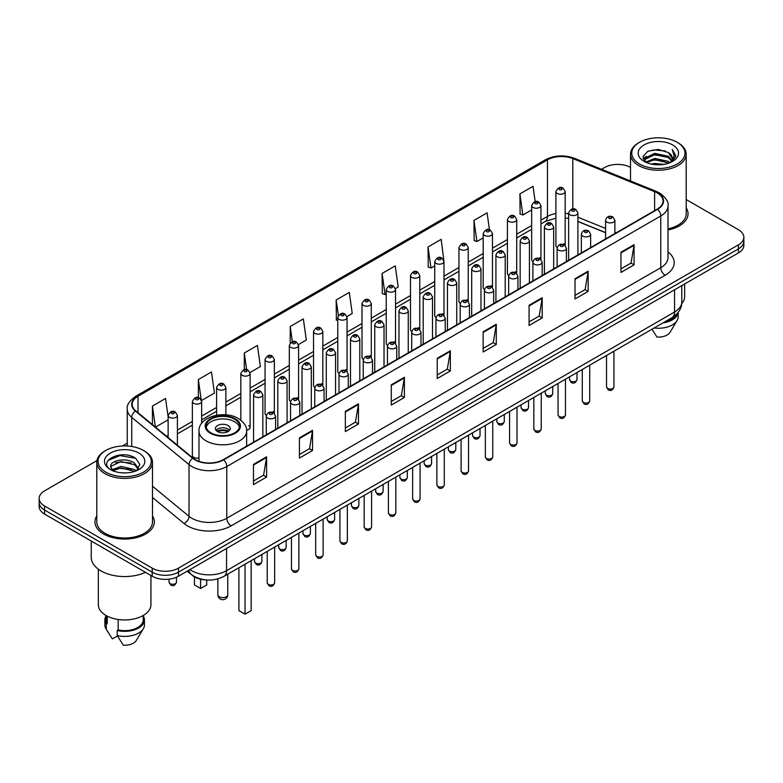 <?xml version="1.0" encoding="UTF-8"?>
<svg xmlns="http://www.w3.org/2000/svg" width="783" height="783" viewBox="0 0 783 783"><rect width="100%" height="100%" fill="white"/><g stroke="black" fill="none" stroke-linecap="round" stroke-linejoin="round"><path stroke-width="1.17" d="M539.585 257.695A4.639 2.682 0 0 1 540.936 259.476L540.945 205.547A4.639 2.682 180 0 1 538.078 208.014A4.639 2.682 180 0 1 533.017 207.436A4.639 2.682 180 0 1 531.667 205.547L531.667 259.594A4.639 2.682 0 0 0 532.969 261.453M516.711 273.473L516.711 219.534A4.639 2.682 180 0 1 513.844 222.01A4.639 2.682 180 0 1 508.784 221.432A4.639 2.682 180 0 1 507.423 219.534L507.423 273.59A4.639 2.682 0 0 0 508.735 275.45M491.107 285.687A4.639 2.682 0 0 1 492.468 287.459L492.468 233.53A4.639 2.682 180 0 1 489.61 236.006A4.639 2.682 180 0 1 484.55 235.419A4.639 2.682 180 0 1 483.189 233.53L483.189 287.576A4.639 2.682 0 0 0 484.501 289.446M466.874 299.674A4.639 2.682 0 0 1 468.234 301.455L468.234 247.516A4.639 2.682 180 0 1 465.366 249.992A4.639 2.682 180 0 1 460.316 249.415A4.639 2.682 180 0 1 458.955 247.516L458.955 301.572A4.639 2.682 0 0 0 460.257 303.432M442.64 313.67A4.639 2.682 0 0 1 443.99 315.441L444 261.512A4.639 2.682 180 0 1 441.132 263.988A4.639 2.682 180 0 1 436.082 263.411A4.639 2.682 180 0 1 434.722 261.512L434.722 315.569A4.639 2.682 0 0 0 436.023 317.428M419.766 329.437L419.766 275.508A4.639 2.682 180 0 1 416.899 277.985A4.639 2.682 180 0 1 411.838 277.397A4.639 2.682 180 0 1 410.488 275.508L410.488 329.555A4.639 2.682 0 0 0 411.789 331.424M394.172 341.652A4.639 2.682 0 0 1 395.523 343.434L395.532 289.495A4.639 2.682 180 0 1 392.665 291.971A4.639 2.682 180 0 1 387.605 291.393A4.639 2.682 180 0 1 386.244 289.495L386.244 343.551A4.639 2.682 0 0 0 387.556 345.411M369.928 355.648A4.639 2.682 0 0 1 371.289 357.42L371.289 303.491A4.639 2.682 180 0 1 368.431 305.967A4.639 2.682 180 0 1 363.371 305.38A4.639 2.682 180 0 1 362.01 303.491L362.01 357.537A4.639 2.682 0 0 0 363.322 359.407M345.695 369.635A4.639 2.682 0 0 1 347.055 371.416L347.055 317.487A4.639 2.682 180 0 1 344.187 319.953A4.639 2.682 180 0 1 339.137 319.376A4.639 2.682 180 0 1 337.776 317.487L337.776 371.534A4.639 2.682 0 0 0 339.078 373.393M322.821 385.412L322.821 331.473A4.639 2.682 180 0 1 319.953 333.95A4.639 2.682 180 0 1 314.903 333.372A4.639 2.682 180 0 1 313.543 331.473L313.543 385.53A4.639 2.682 0 0 0 314.844 387.389M297.227 397.627A4.639 2.682 0 0 1 298.577 399.399L298.587 345.469A4.639 2.682 180 0 1 295.72 347.946A4.639 2.682 180 0 1 290.659 347.358A4.639 2.682 180 0 1 289.309 345.469L289.309 399.516A4.639 2.682 0 0 0 290.61 401.385M272.993 411.613A4.639 2.682 0 0 1 274.344 413.395L274.344 359.456A4.639 2.682 180 0 1 271.486 361.932A4.639 2.682 180 0 1 266.426 361.354A4.639 2.682 180 0 1 265.065 359.456L265.065 413.512A4.639 2.682 0 0 0 266.377 415.372M201.642 423.388L201.642 401.434A4.639 2.682 180 0 1 198.774 403.911A4.639 2.682 180 0 1 193.724 403.333A4.639 2.682 180 0 1 192.364 401.434L192.364 455.491A4.639 2.682 0 0 0 193.724 457.38A4.639 2.682 0 0 0 198.99 457.908M563.819 243.709A4.639 2.682 0 0 1 565.169 245.48L565.179 191.551A4.639 2.682 180 0 1 562.311 194.027A4.639 2.682 180 0 1 557.261 193.45A4.639 2.682 180 0 1 555.901 191.551L555.901 245.598A4.639 2.682 0 0 0 557.202 247.467M605.592 232.717L577.913 221.52M516.702 273.463A4.639 2.682 0 0 0 515.351 271.691M419.757 329.437A4.639 2.682 0 0 0 418.406 327.666M322.811 385.402A4.639 2.682 0 0 0 321.461 383.631M246.586 430.102A4.639 2.682 0 0 0 250.11 427.508A4.639 2.682 0 0 0 248.749 425.609M206.252 579.958A18.557 10.717 180 0 1 192.344 575.417L187.196 571.169M96.955 460.61L44.582 490.853A18.557 10.717 0 0 0 39.15 498.428L39.15 506.503A18.557 10.717 0 0 0 44.582 514.088L152.205 576.219A18.557 10.717 0 0 0 178.455 576.219L738.418 252.929A18.557 10.717 0 0 0 743.85 245.353L743.85 241.311A18.557 10.717 0 0 1 738.418 248.886A18.557 10.717 0 0 0 743.85 241.311L743.85 237.269A18.557 10.717 0 0 0 738.418 229.693L686.202 199.548M39.15 498.428A18.557 10.717 0 0 0 44.582 506.004L152.205 568.135A18.557 10.717 0 0 0 178.455 568.135L178.455 572.177L738.418 248.886L178.455 572.177A18.557 10.717 0 0 1 152.205 572.177A18.557 10.717 0 0 0 178.455 572.177L178.455 576.219M44.582 506.004L44.582 510.046L152.205 572.177L44.582 510.046A18.557 10.717 0 0 1 39.15 502.471A18.557 10.717 0 0 0 44.582 510.046L44.582 514.088M96.798 515.948A29.695 17.148 0 0 0 94.949 521.918A29.695 17.148 0 0 0 103.64 534.035A29.695 17.148 0 0 0 136.007 537.755A29.695 17.148 0 0 0 154.339 521.918A29.695 17.148 0 0 0 152.479 515.948A29.695 17.148 0 0 1 154.339 521.918A29.695 17.148 0 0 1 136.007 537.755A29.695 17.148 0 0 1 103.64 534.035A29.695 17.148 0 0 1 94.949 521.918A29.695 17.148 0 0 1 96.798 515.948M657.26 192.941A19.8 11.432 180 0 1 663.064 201.025A19.8 11.432 180 0 1 657.26 209.1L223.292 459.65A19.8 11.432 180 0 1 193.078 458.133L135.782 410.889A19.8 11.432 180 0 1 132.2 404.331A19.8 11.432 180 0 1 138.004 396.247L547.444 159.859A19.8 11.432 180 0 1 572.794 158.577L654.617 191.659A19.8 11.432 180 0 1 657.26 192.941M657.612 192.735A20.289 11.716 0 0 0 654.901 191.424L573.078 158.352A20.289 11.716 0 0 0 547.092 159.663L137.651 396.051A20.289 11.716 0 0 0 135.381 411.055L192.667 458.29A20.289 11.716 0 0 0 223.644 459.856L657.612 209.306A20.289 11.716 0 0 0 657.612 192.735M253.477 464.407L253.477 484.608L266.602 477.033L266.602 456.832L253.477 464.407M253.477 481.026L263.587 475.193L266.553 457.497A4.952 2.858 -120 0 0 266.602 456.832M263.499 475.242L266.602 477.033M299.409 437.883L299.409 458.094L312.534 450.509L312.534 430.307L299.409 437.883M299.409 454.502L309.52 448.669L312.486 430.983A4.952 2.858 -120 0 0 312.534 430.307M309.432 448.718L312.534 450.509M345.342 411.369L345.342 431.57L358.467 423.995L358.467 403.783L345.342 411.369M345.342 427.988L355.453 422.145L358.418 404.459A4.952 2.858 -120 0 0 358.467 403.783M355.365 422.203L358.467 423.995M391.285 384.844L391.285 405.046L404.41 397.47L404.41 377.269L391.285 384.844M391.285 401.464L401.385 395.63L404.351 377.935A4.952 2.858 -120 0 0 404.41 377.269M401.297 395.679L404.41 397.47M620.948 252.243L620.948 272.455L634.073 264.869L634.073 244.668L620.948 252.243M620.948 268.863L631.059 263.029L634.024 245.333A4.952 2.858 -120 0 0 634.073 244.668M630.971 263.078L634.073 264.869M575.016 278.768L575.016 298.969L588.141 291.393L588.141 271.182L575.016 278.768M575.016 295.387L585.126 289.553L588.092 271.858A4.952 2.858 -120 0 0 588.141 271.182M585.038 289.602L588.141 291.393M529.083 305.282L529.083 325.493L542.208 317.918L542.208 297.706L529.083 305.282M529.083 321.901L539.193 316.068L542.159 298.382A4.952 2.858 -120 0 0 542.208 297.706M539.105 316.117L542.208 317.918M483.15 331.806L483.15 352.007L496.275 344.432L496.275 324.231L483.15 331.806M483.15 348.425L493.261 342.592L496.216 324.896A4.952 2.858 -120 0 0 496.275 324.231M493.173 342.641L496.275 344.432M437.217 358.32L437.217 378.532L450.342 370.956L450.342 350.745L437.217 358.32M437.217 374.949L447.328 369.106L450.284 351.42A4.952 2.858 -120 0 0 450.342 350.745M447.24 369.165L450.342 370.956M668.007 229.987A29.695 17.148 0 0 0 688.051 213.779A29.695 17.148 0 0 0 686.202 207.808A29.695 17.148 0 0 1 688.051 213.779A29.695 17.148 0 0 1 668.007 229.987M178.455 568.135L738.418 244.844A18.557 10.717 0 0 0 743.85 237.269M630.521 167.396A18.557 10.717 0 0 0 604.545 167.562L601.589 169.265M127.257 443.119L122.265 445.997M250.002 372.551L260.377 366.552L257.411 345.44L244.296 353.016L244.296 369.586M201.525 400.534L214.444 393.076L211.479 371.964L198.353 379.54L198.353 397.617M168.13 416.859L165.546 398.478L152.421 406.064L152.421 424.611M395.415 288.594L398.185 286.999L395.219 265.887L382.094 273.463L382.31 293.547M443.883 260.612L441.152 239.363L428.027 246.939L428.242 267.023M489.463 229.781L487.085 212.839L473.96 220.424L474.175 240.508M535.171 201.671L533.017 186.325L519.902 193.9L520.108 213.984M298.47 344.559L306.31 340.037L303.354 318.926L290.229 326.501L290.229 343.042M346.938 316.577L352.242 313.513L349.287 292.402L336.161 299.977L336.367 320.061M337.776 320.59L336.161 319.983M336.161 299.977L338.344 315.529M382.094 273.463L385.06 294.574L386.244 293.889M385.06 294.574L382.094 293.468M428.027 246.939L430.993 268.05L434.722 265.897M430.993 268.05L428.027 266.944M473.96 220.424L476.925 241.536L483.189 237.915M476.925 241.536L473.96 240.43M519.902 193.9L522.858 215.012L531.667 209.932M522.858 215.012L519.902 213.906M290.229 326.501L292.362 341.711M244.296 353.016L246.616 369.586M198.353 379.54L201.182 399.673M155.474 427.126L168.13 419.815M152.421 406.064L155.367 427.038M639.545 164.019A26.602 15.357 0 0 0 677.168 164.019A26.602 15.357 0 0 0 677.168 142.3L678.039 142.8A27.836 16.071 0 0 0 678.039 142.8A27.836 16.071 0 0 1 686.202 154.173A27.836 16.071 0 0 1 669.015 169.02A27.836 16.071 0 0 1 638.674 165.536A27.836 16.071 0 0 1 630.521 154.173A27.836 16.071 0 0 1 638.674 142.809L639.545 142.3A26.602 15.357 0 0 0 639.545 164.019M668.007 228.851A27.836 16.071 0 0 0 686.202 213.779L686.202 154.173M681.709 303.598A26.289 15.18 0 0 0 684.655 296.62L684.655 283.965M651.329 164.078L654.735 163.461L663.827 164.371M655.322 164.675L659.775 164.782M645.632 162.14L654.735 158.411L668.242 161.337L669.954 162.688M646.494 162.58L654.735 159.673L668.927 163.079M644.507 161.102L644.849 158.225L654.735 153.36L668.242 156.287L671.863 160.319M644.429 160.74L644.849 159.487L654.735 154.623L668.242 157.549L671.54 160.916M670.033 162.658A13.986 8.075 0 0 0 672.343 158.215A13.986 8.075 0 0 0 668.242 152.499L672.333 158.518M672.617 144.924A20.172 11.647 0 0 0 644.096 144.924A20.172 11.647 0 0 0 644.096 161.396A20.172 11.647 0 0 0 672.617 161.396A20.172 11.647 0 0 0 672.617 144.924M668.242 152.499L658.278 149.445L647.952 151.217L642.97 156.512L645.799 162.277M671.393 162.042L675.553 156.727L675.69 155.474L672.225 149.475L674.251 156.189L670.258 162.57M664.836 321.823A18.557 10.717 0 0 0 676.346 314.404M678.039 142.809L677.168 142.3A26.602 15.357 0 0 0 639.545 142.3M651.994 329.232L656.996 337.062A12.371 7.145 0 0 0 670.052 332.295L677.07 320.56A19.8 11.432 0 0 0 678.156 316.831L678.156 312.378M654.138 327.999A19.8 11.432 0 0 0 677.07 320.56M662.976 322.89A19.8 11.432 0 0 0 678.127 312.417M672.225 149.475L675.69 155.719M647.394 151.491L653.874 149.915L665.276 150.953M643.225 159.096L645.212 157.618M649.694 155.758L653.874 154.965L664.855 155.876M649.694 160.809L653.874 160.016L664.855 160.926M643.068 158.616L646.386 156.355M645.378 161.944L646.386 161.415M234.626 419.218A16.707 9.641 0 0 0 216.421 417.124A16.707 9.641 0 0 0 206.105 426.04A16.707 9.641 0 0 0 210.999 432.862A16.707 9.641 0 0 0 229.204 434.947A16.707 9.641 0 0 0 239.52 426.04A16.707 9.641 0 0 0 234.626 419.218M239.373 427.303A16.707 9.641 0 0 0 234.626 421.743A16.707 9.641 0 0 0 217.449 419.434A16.707 9.641 0 0 0 206.252 427.303M238.913 567.724L238.913 610.623L245.04 614.156L251.157 610.623L251.157 560.648M245.04 614.156L245.04 564.191M194.468 576.865L194.468 584.96L200.585 588.493L206.712 584.96L206.712 579.997M200.585 588.493L200.585 579.205M228.059 425.531A7.429 4.287 0 0 0 219.974 424.601A7.429 4.287 0 0 0 215.384 428.565A7.429 4.287 0 0 0 217.566 431.59A7.429 4.287 0 0 0 225.651 432.519A7.429 4.287 0 0 0 230.231 428.565A7.429 4.287 0 0 0 228.059 425.531M229.576 430.327A7.429 4.287 0 0 0 228.059 429.064A7.429 4.287 0 0 0 216.049 430.327M216.813 431.09A9.895 5.716 180 0 1 228.372 430.904L228.372 431.404M217.625 431.629A8.662 5.001 180 0 1 227.481 431.423L228.372 430.904M227.334 431.962L227.481 431.423M105.832 472.159A26.602 15.357 0 0 0 143.455 472.159A26.602 15.357 0 0 0 143.455 450.44L144.326 450.939A27.836 16.071 0 0 1 152.479 462.303A27.836 16.071 0 0 1 135.293 477.16A27.836 16.071 0 0 1 104.961 473.676A27.836 16.071 0 0 1 96.798 462.303A27.836 16.071 0 0 1 104.961 450.939L105.832 450.44A26.602 15.357 0 0 0 105.832 472.159M96.798 462.303L96.798 521.918A27.836 16.071 0 0 0 104.961 533.282A27.836 16.071 0 0 0 135.293 536.766A27.836 16.071 0 0 0 152.479 521.918L152.479 462.303M91.239 541.014L91.239 557.271A33.405 19.291 0 0 0 101.017 570.915A33.405 19.291 0 0 0 145.491 572.344M98.345 569.172L98.345 604.76A26.289 15.18 0 0 0 106.048 615.497A26.289 15.18 0 0 0 134.705 618.785A26.289 15.18 0 0 0 150.933 604.76L150.933 575.485M121.267 472.775L125.975 472.922M112.018 469.82L121.022 466.384L134.529 469.546L136.173 470.857M112.84 470.681L121.022 467.989L134.833 471.346M110.657 466.433L112.967 470.798M110.687 466.864C109.18 460.639 126.249 456.939 134.529 463.125L138.552 468.674M110.746 467.245L111.137 466.208L121.022 461.569L134.529 464.73L138.229 469.095M136.643 470.661L139.805 464.456L135.811 458.427C121.659 448.258 96.505 461.657 111.029 469.878L111.744 470.319M138.904 453.063A20.172 11.647 0 0 0 110.383 453.063A20.172 11.647 0 0 0 110.383 469.536A20.172 11.647 0 0 0 138.904 469.536A20.172 11.647 0 0 0 138.904 453.063M106.087 615.516L106.087 619.911A18.557 10.717 0 0 0 107.242 623.64L107.242 616.143M106.087 615.937A19.8 11.432 0 0 0 104.844 619.911L104.844 624.961A19.8 11.432 0 0 0 105.93 628.7A19.8 11.432 0 0 0 106.292 629.248L112.341 638.889L117.44 635.943M106.292 629.248L106.292 624.198L107.242 623.64M104.844 619.911A19.8 11.432 0 0 0 106.292 624.198M113.281 471.209L110.716 467.099M118.184 619.47L118.184 629.963A18.557 10.717 0 0 0 143.201 619.911L143.201 615.516M144.326 450.939L143.455 450.44A26.602 15.357 0 0 0 105.832 450.44M118.184 629.963L117.225 630.511L117.225 635.561L123.283 645.202A12.371 7.145 0 0 0 136.34 640.425L143.358 628.7A19.8 11.432 0 0 0 144.444 624.961L144.444 619.911A19.8 11.432 0 0 0 143.201 615.937M117.225 635.561A19.8 11.432 0 0 0 143.358 628.7M117.225 630.511A19.8 11.432 0 0 0 144.444 619.911M108.074 460.453L119.926 455.589L135.537 458.241M115.473 462.812L119.926 462.009L131.064 462.959M115.473 469.232L119.926 468.42L131.064 469.379M189.917 569.603A24.743 14.29 0 0 0 191.581 570.66A24.743 14.29 0 0 0 226.571 570.66L674.545 312.026A24.743 14.29 0 0 0 681.787 301.925C681.973 308.062 678.704 313.317 671.98 317.692L224.007 576.327A12.371 7.145 60 0 0 226.571 570.66L226.571 548.433M674.545 289.798L674.545 312.026A12.371 7.145 60 0 1 671.98 317.692M188.909 570.181A12.371 8.28 129.5 0 0 191.072 574.203L187.313 571.101M738.418 252.929L738.418 244.844M152.205 576.219L152.205 568.135M668.007 251.93A30.938 17.862 180 0 1 665.139 275.283L231.171 525.833A6.186 3.572 60 0 1 226.796 518.248L660.764 267.698A24.743 14.29 0 0 0 668.007 257.597L668.007 205.87A24.743 14.29 180 0 1 660.764 215.971A6.186 3.572 -120 0 0 657.612 209.306M231.171 525.833A30.938 17.862 180 0 1 187.421 525.833A30.938 17.862 180 0 1 183.956 523.445L152.479 497.499M192.667 458.29A6.186 4.14 129.5 0 0 189.026 464.613L189.026 516.34A24.743 14.29 0 0 0 191.796 518.248A24.743 14.29 0 0 0 226.796 518.248L226.796 466.521A24.743 14.29 180 0 1 189.026 464.613L131.73 417.378A24.743 14.29 180 0 1 127.257 409.186L127.257 446.016M668.007 205.87C668.839 202.004 665.99 197.698 659.482 192.941L656.232 191.355A6.186 2.897 112 0 0 654.901 191.424M656.232 191.355L574.409 158.283C564.161 154.652 554.433 155.181 545.222 159.859A6.186 3.572 60 0 1 547.092 159.663M137.651 396.051A6.186 3.572 -120 0 0 135.782 396.247C129.361 400.867 126.513 405.173 127.257 409.186M135.381 411.055A6.186 4.14 129.5 0 0 131.73 417.378L131.73 446.496M574.409 158.283A6.186 2.897 112 0 0 573.078 158.352M223.644 459.856A6.186 3.572 60 0 1 226.796 466.521L660.764 215.971L660.764 267.698A6.186 3.572 60 0 0 665.139 275.283M152.479 486.214L189.026 516.34A6.186 4.14 -50.5 0 1 183.956 523.445M138.004 396.247L138.004 412.719M654.617 191.659L654.617 210.627M572.794 158.577L572.794 208.924M616.309 232.747L614.87 232.169M605.592 228.421L577.913 217.224M568.624 213.867A19.8 11.432 0 0 0 565.179 213.299M555.901 213.544A19.8 11.432 0 0 0 547.444 216.441L540.945 220.189M547.444 159.859L547.444 216.441A11.138 6.43 60 0 1 545.134 221.54L540.945 223.958M531.667 225.553L516.711 234.186M507.423 239.539L492.468 248.172M483.189 253.535L468.234 262.168M458.955 267.522L444 276.164M434.722 281.518L419.766 290.15M410.488 295.514L395.532 304.147M386.244 309.5L371.289 318.143M362.01 323.496L347.055 332.129M337.776 337.493L322.821 346.125M313.543 351.479L298.587 360.111M289.309 365.475L274.344 374.108M265.065 379.461L250.11 388.104M240.831 393.457L225.876 402.09M216.597 407.454L201.642 416.086M192.364 421.44L177.408 430.082M168.13 435.436L166.613 436.307M437.217 358.966L450.284 351.42M483.15 332.442L496.216 324.896M529.083 305.928L542.159 298.382M575.016 279.404L588.092 271.858M620.948 252.889L634.024 245.333M391.285 385.481L404.351 377.935M345.342 412.005L358.418 404.459M299.409 438.529L312.486 430.983M253.477 465.043L266.553 457.497M210.343 433.234A17.637 10.179 0 0 0 235.282 433.234A17.637 10.179 0 0 0 235.282 418.836A17.637 10.179 0 0 0 210.343 418.836A17.637 10.179 0 0 0 210.343 433.234M246.635 446.183L246.635 431.09A23.823 13.751 180 0 1 231.925 443.795A23.823 13.751 180 0 1 205.968 440.809A23.823 13.751 180 0 1 198.99 431.09L198.99 461.334M219.309 596.783A4.952 2.858 180 0 1 217.86 594.757A4.952 4.952 0 0 0 225.289 599.044A4.952 4.952 0 0 0 227.765 594.757A4.952 2.858 180 0 1 226.307 596.783A4.952 2.858 180 0 1 219.309 596.783M613.95 386.939C612.727 390.277 610.828 391.255 608.254 389.875L606.522 386.939A3.709 2.143 0 0 0 607.608 388.456A3.709 2.143 0 0 0 611.66 388.926A3.709 2.143 0 0 0 613.95 386.939L613.95 351.195M606.952 222.137A4.639 2.682 180 0 1 605.592 220.238C606.776 216.441 609.203 215.335 612.874 216.93L614.87 220.238A4.639 2.682 180 0 1 612.012 222.715A4.639 2.682 180 0 1 606.952 222.137M611.327 217.087A1.546 0.891 0 0 0 609.145 217.087A1.546 0.891 0 0 0 609.145 218.349A1.546 0.891 0 0 0 611.327 218.349A1.546 0.891 0 0 0 611.327 217.087M589.707 400.935C588.493 404.273 586.594 405.251 584.01 403.862L582.288 400.935A3.709 2.143 0 0 0 583.374 402.452A3.709 2.143 0 0 0 587.416 402.912A3.709 2.143 0 0 0 589.707 400.935L589.707 365.191M582.718 236.133A4.639 2.682 180 0 1 581.358 234.234C582.542 230.427 584.97 229.321 588.64 230.926L590.636 234.234A4.639 2.682 180 0 1 587.779 236.711A4.639 2.682 180 0 1 582.718 236.133M587.093 231.083A1.546 0.891 0 0 0 584.901 231.083A1.546 0.891 0 0 0 584.901 232.345A1.546 0.891 0 0 0 587.093 232.345A1.546 0.891 0 0 0 587.093 231.083M565.473 414.931C564.249 418.269 562.351 419.248 559.776 417.858L558.054 414.931A3.709 2.143 0 0 0 559.14 416.439A3.709 2.143 0 0 0 563.183 416.908A3.709 2.143 0 0 0 565.473 414.931L565.473 379.187M558.485 250.12A4.639 2.682 180 0 1 557.124 248.231C558.308 244.423 560.736 243.317 564.406 244.913L566.403 248.231A4.639 2.682 180 0 1 563.535 250.707A4.639 2.682 180 0 1 558.485 250.12M562.86 245.069A1.546 0.891 0 0 0 560.667 245.069A1.546 0.891 0 0 0 560.667 246.332A1.546 0.891 0 0 0 562.86 246.332A1.546 0.891 0 0 0 562.86 245.069M541.239 428.918C540.016 432.255 538.117 433.234 535.543 431.854L533.82 428.918A3.709 2.143 0 0 0 534.906 430.435A3.709 2.143 0 0 0 538.949 430.895A3.709 2.143 0 0 0 541.239 428.918L541.239 393.174M534.251 264.116A4.639 2.682 180 0 1 532.89 262.217C534.075 258.41 536.502 257.313 540.172 258.909L542.169 262.217A4.639 2.682 180 0 1 539.301 264.693A4.639 2.682 180 0 1 534.251 264.116M538.626 259.065A1.546 0.891 0 0 0 536.433 259.065A1.546 0.891 0 0 0 536.433 260.328A1.546 0.891 0 0 0 538.626 260.328A1.546 0.891 0 0 0 538.626 259.065M517.005 442.914C515.782 446.251 513.883 447.23 511.309 445.84L509.576 442.914A3.709 2.143 0 0 0 510.663 444.431A3.709 2.143 0 0 0 514.715 444.891A3.709 2.143 0 0 0 517.005 442.914L517.005 407.17M510.007 278.112A4.639 2.682 180 0 1 508.656 276.213C509.841 272.406 512.268 271.3 515.928 272.905L517.935 276.213A4.639 2.682 180 0 1 515.067 278.689A4.639 2.682 180 0 1 510.007 278.112M514.382 273.052A1.546 0.891 0 0 0 512.199 273.052A1.546 0.891 0 0 0 512.199 274.314A1.546 0.891 0 0 0 514.382 274.314A1.546 0.891 0 0 0 514.382 273.052M492.771 456.9C491.548 460.247 489.649 461.216 487.075 459.836L485.343 456.9A3.709 2.143 0 0 0 486.429 458.417A3.709 2.143 0 0 0 490.481 458.887A3.709 2.143 0 0 0 492.771 456.9L492.771 421.156M485.773 292.098A4.639 2.682 180 0 1 484.413 290.209C485.597 286.402 488.024 285.296 491.695 286.891L493.691 290.209A4.639 2.682 180 0 1 490.833 292.676A4.639 2.682 180 0 1 485.773 292.098M490.148 287.048A1.546 0.891 0 0 0 487.966 287.048A1.546 0.891 0 0 0 487.966 288.31A1.546 0.891 0 0 0 490.148 288.31A1.546 0.891 0 0 0 490.148 287.048M468.528 470.896C467.314 474.234 465.415 475.212 462.831 473.832L461.109 470.896A3.709 2.143 0 0 0 462.195 472.413A3.709 2.143 0 0 0 466.237 472.873A3.709 2.143 0 0 0 468.528 470.896L468.528 435.152M461.539 306.094A4.639 2.682 180 0 1 460.179 304.196C461.363 300.388 463.79 299.292 467.461 300.887L469.457 304.196A4.639 2.682 180 0 1 466.599 306.672A4.639 2.682 180 0 1 461.539 306.094M465.914 301.044A1.546 0.891 0 0 0 463.722 301.044A1.546 0.891 0 0 0 463.722 302.307A1.546 0.891 0 0 0 465.914 302.307A1.546 0.891 0 0 0 465.914 301.044M444.294 484.892C443.07 488.23 441.172 489.209 438.597 487.819L436.875 484.892A3.709 2.143 0 0 0 437.961 486.409A3.709 2.143 0 0 0 442.004 486.869A3.709 2.143 0 0 0 444.294 484.892L444.294 449.148M437.305 320.081A4.639 2.682 180 0 1 435.945 318.192C437.129 314.384 439.557 313.278 443.227 314.883L445.224 318.192A4.639 2.682 180 0 1 442.356 320.668A4.639 2.682 180 0 1 437.305 320.081M441.681 315.03A1.546 0.891 0 0 0 439.488 315.03A1.546 0.891 0 0 0 439.488 316.293A1.546 0.891 0 0 0 441.681 316.293A1.546 0.891 0 0 0 441.681 315.03M420.06 498.879C418.836 502.216 416.938 503.195 414.364 501.815L412.641 498.879A3.709 2.143 0 0 0 413.727 500.396A3.709 2.143 0 0 0 417.77 500.866A3.709 2.143 0 0 0 420.06 498.879L420.06 463.135M413.072 334.077A4.639 2.682 180 0 1 411.711 332.178C412.895 328.371 415.323 327.274 418.993 328.87L420.99 332.178A4.639 2.682 180 0 1 418.122 334.654A4.639 2.682 180 0 1 413.072 334.077M417.447 329.026A1.546 0.891 0 0 0 415.254 329.026A1.546 0.891 0 0 0 415.254 330.289A1.546 0.891 0 0 0 417.447 330.289A1.546 0.891 0 0 0 417.447 329.026M395.826 512.875C394.603 516.212 392.704 517.191 390.13 515.801L388.397 512.875A3.709 2.143 0 0 0 389.484 514.392A3.709 2.143 0 0 0 393.536 514.852A3.709 2.143 0 0 0 395.826 512.875L395.826 477.131M388.828 348.073A4.639 2.682 180 0 1 387.468 346.174C388.662 342.367 391.089 341.261 394.749 342.866L396.756 346.174A4.639 2.682 180 0 1 393.888 348.65A4.639 2.682 180 0 1 388.828 348.073M393.203 343.023A1.546 0.891 0 0 0 391.02 343.023A1.546 0.891 0 0 0 391.02 344.285A1.546 0.891 0 0 0 393.203 344.285A1.546 0.891 0 0 0 393.203 343.023M371.592 526.871C370.369 530.208 368.47 531.187 365.896 529.797L364.164 526.871A3.709 2.143 0 0 0 365.25 528.378A3.709 2.143 0 0 0 369.302 528.848A3.709 2.143 0 0 0 371.592 526.871L371.592 491.127M364.594 362.059A4.639 2.682 180 0 1 363.234 360.17C364.418 356.363 366.845 355.257 370.516 356.852L372.512 360.17A4.639 2.682 180 0 1 369.654 362.646A4.639 2.682 180 0 1 364.594 362.059M368.969 357.009A1.546 0.891 0 0 0 366.787 357.009A1.546 0.891 0 0 0 366.787 358.271A1.546 0.891 0 0 0 368.969 358.271A1.546 0.891 0 0 0 368.969 357.009M347.349 540.857C346.135 544.195 344.236 545.174 341.652 543.793L339.93 540.857A3.709 2.143 0 0 0 341.016 542.374A3.709 2.143 0 0 0 345.058 542.834A3.709 2.143 0 0 0 347.349 540.857L347.349 505.113M340.36 376.055A4.639 2.682 180 0 1 339 374.157C340.184 370.349 342.611 369.253 346.282 370.848L348.278 374.157A4.639 2.682 180 0 1 345.42 376.633A4.639 2.682 180 0 1 340.36 376.055M344.735 371.005A1.546 0.891 0 0 0 342.543 371.005A1.546 0.891 0 0 0 342.543 372.268A1.546 0.891 0 0 0 344.735 372.268A1.546 0.891 0 0 0 344.735 371.005M323.115 554.853C321.891 558.191 319.993 559.17 317.418 557.78L315.696 554.853A3.709 2.143 0 0 0 316.782 556.37A3.709 2.143 0 0 0 320.824 556.83A3.709 2.143 0 0 0 323.115 554.853L323.115 519.109M316.126 390.042A4.639 2.682 180 0 1 314.766 388.153C315.95 384.345 318.378 383.239 322.048 384.844L324.045 388.153A4.639 2.682 180 0 1 321.177 390.629A4.639 2.682 180 0 1 316.126 390.042M320.501 384.991A1.546 0.891 0 0 0 318.309 384.991A1.546 0.891 0 0 0 318.309 386.254A1.546 0.891 0 0 0 320.501 386.254A1.546 0.891 0 0 0 320.501 384.991M298.881 568.84C297.657 572.187 295.759 573.156 293.185 571.776L291.452 568.84A3.709 2.143 0 0 0 292.548 570.357A3.709 2.143 0 0 0 296.591 570.827A3.709 2.143 0 0 0 298.881 568.84L298.881 533.096M291.893 404.038A4.639 2.682 180 0 1 290.532 402.149C291.716 398.341 294.144 397.235 297.814 398.831L299.811 402.149A4.639 2.682 180 0 1 296.943 404.615A4.639 2.682 180 0 1 291.893 404.038M296.268 398.987A1.546 0.891 0 0 0 294.075 398.987A1.546 0.891 0 0 0 294.075 400.25A1.546 0.891 0 0 0 296.268 400.25A1.546 0.891 0 0 0 296.268 398.987M274.647 582.836C273.424 586.173 271.525 587.152 268.951 585.772L267.218 582.836A3.709 2.143 0 0 0 268.305 584.353A3.709 2.143 0 0 0 272.357 584.813A3.709 2.143 0 0 0 274.647 582.836L274.647 547.092M267.649 418.034A4.639 2.682 180 0 1 266.289 416.135C267.483 412.328 269.91 411.222 273.57 412.827L275.577 416.135A4.639 2.682 180 0 1 272.709 418.611A4.639 2.682 180 0 1 267.649 418.034M272.024 412.984A1.546 0.891 0 0 0 269.841 412.984A1.546 0.891 0 0 0 269.841 414.246A1.546 0.891 0 0 0 272.024 414.246A1.546 0.891 0 0 0 272.024 412.984M570.641 381.106A3.709 2.143 0 0 0 574.693 381.575A3.709 2.143 0 0 0 576.983 379.589C575.759 382.926 573.861 383.905 571.287 382.525L569.554 379.589A3.709 2.143 0 0 0 570.641 381.106M577.913 254.915L577.913 212.898A4.639 2.682 180 0 1 575.045 215.364A4.639 2.682 180 0 1 569.985 214.787A4.639 2.682 180 0 1 568.624 212.898L568.624 260.279M572.177 210.999A1.546 0.891 0 0 0 574.36 210.999A1.546 0.891 0 0 0 574.36 209.736A1.546 0.891 0 0 0 572.177 209.736A1.546 0.891 0 0 0 572.177 210.999M546.407 395.102A3.709 2.143 0 0 0 550.449 395.562A3.709 2.143 0 0 0 552.749 393.585C551.526 396.922 549.627 397.901 547.053 396.521L545.32 393.585A3.709 2.143 0 0 0 546.407 395.102M553.669 268.912L553.669 226.884A4.639 2.682 180 0 1 550.811 229.36A4.639 2.682 180 0 1 545.751 228.783A4.639 2.682 180 0 1 544.391 226.884L544.391 274.265M547.943 224.995A1.546 0.891 0 0 0 550.126 224.995A1.546 0.891 0 0 0 550.126 223.732A1.546 0.891 0 0 0 547.943 223.732A1.546 0.891 0 0 0 547.943 224.995M522.173 409.088A3.709 2.143 0 0 0 526.215 409.558A3.709 2.143 0 0 0 528.505 407.581C527.282 410.918 525.393 411.897 522.809 410.507L521.087 407.581A3.709 2.143 0 0 0 522.173 409.088M529.435 282.908L529.435 240.88A4.639 2.682 180 0 1 526.577 243.356A4.639 2.682 180 0 1 521.517 242.769A4.639 2.682 180 0 1 520.157 240.88L520.157 288.261M523.7 238.981A1.546 0.891 0 0 0 525.892 238.981A1.546 0.891 0 0 0 525.892 237.719A1.546 0.891 0 0 0 523.7 237.719A1.546 0.891 0 0 0 523.7 238.981M497.939 423.084A3.709 2.143 0 0 0 501.981 423.554A3.709 2.143 0 0 0 504.272 421.567C503.048 424.905 501.149 425.883 498.575 424.503L496.853 421.567A3.709 2.143 0 0 0 497.939 423.084M505.201 296.894L505.201 254.866A4.639 2.682 180 0 1 502.334 257.343A4.639 2.682 180 0 1 497.283 256.765A4.639 2.682 180 0 1 495.923 254.866L495.923 302.258M499.466 252.978A1.546 0.891 0 0 0 501.658 252.978A1.546 0.891 0 0 0 501.658 251.715A1.546 0.891 0 0 0 499.466 251.715A1.546 0.891 0 0 0 499.466 252.978M473.705 437.08A3.709 2.143 0 0 0 477.747 437.54A3.709 2.143 0 0 0 480.038 435.563C478.814 438.901 476.916 439.88 474.341 438.49L472.609 435.563A3.709 2.143 0 0 0 473.705 437.08M480.968 310.89L480.968 268.863A4.639 2.682 180 0 1 478.1 271.339A4.639 2.682 180 0 1 473.04 270.761A4.639 2.682 180 0 1 471.689 268.863L471.689 316.244M475.232 266.964A1.546 0.891 0 0 0 477.415 266.964A1.546 0.891 0 0 0 477.415 265.701A1.546 0.891 0 0 0 475.232 265.701A1.546 0.891 0 0 0 475.232 266.964M449.462 451.067A3.709 2.143 0 0 0 453.514 451.537A3.709 2.143 0 0 0 455.804 449.559C454.58 452.897 452.682 453.866 450.108 452.486L448.375 449.559A3.709 2.143 0 0 0 449.462 451.067M456.734 324.876L456.734 282.859A4.639 2.682 180 0 1 453.866 285.335A4.639 2.682 180 0 1 448.806 284.748A4.639 2.682 180 0 1 447.445 282.859L447.445 330.24M450.998 280.96A1.546 0.891 0 0 0 453.181 280.96A1.546 0.891 0 0 0 453.181 279.697A1.546 0.891 0 0 0 450.998 279.697A1.546 0.891 0 0 0 450.998 280.96M425.228 465.063A3.709 2.143 0 0 0 429.27 465.523A3.709 2.143 0 0 0 431.57 463.546C430.347 466.883 428.448 467.862 425.874 466.482L424.141 463.546A3.709 2.143 0 0 0 425.228 465.063M432.49 338.873L432.49 296.845A4.639 2.682 180 0 1 429.632 299.321A4.639 2.682 180 0 1 424.572 298.744A4.639 2.682 180 0 1 423.212 296.845L423.212 344.236M426.764 294.956A1.546 0.891 0 0 0 428.947 294.956A1.546 0.891 0 0 0 428.947 293.694A1.546 0.891 0 0 0 426.764 293.694A1.546 0.891 0 0 0 426.764 294.956M400.994 479.059A3.709 2.143 0 0 0 405.036 479.519A3.709 2.143 0 0 0 407.326 477.542C406.103 480.879 404.204 481.858 401.63 480.468L399.907 477.542A3.709 2.143 0 0 0 400.994 479.059M408.256 352.869L408.256 310.841A4.639 2.682 180 0 1 405.398 313.317A4.639 2.682 180 0 1 400.338 312.73A4.639 2.682 180 0 1 398.978 310.841L398.978 358.223M402.521 308.942A1.546 0.891 0 0 0 404.713 308.942A1.546 0.891 0 0 0 404.713 307.68A1.546 0.891 0 0 0 402.521 307.68A1.546 0.891 0 0 0 402.521 308.942M376.76 493.045A3.709 2.143 0 0 0 380.802 493.515A3.709 2.143 0 0 0 383.093 491.528C381.869 494.866 379.97 495.845 377.396 494.464L375.674 491.528A3.709 2.143 0 0 0 376.76 493.045M384.022 366.855L384.022 324.837A4.639 2.682 180 0 1 381.155 327.304A4.639 2.682 180 0 1 376.104 326.726A4.639 2.682 180 0 1 374.744 324.837L374.744 372.219M378.287 322.939A1.546 0.891 0 0 0 380.479 322.939A1.546 0.891 0 0 0 380.479 321.676A1.546 0.891 0 0 0 378.287 321.676A1.546 0.891 0 0 0 378.287 322.939M352.526 507.041A3.709 2.143 0 0 0 356.568 507.501A3.709 2.143 0 0 0 358.859 505.524C357.635 508.862 355.736 509.841 353.162 508.461L351.43 505.524A3.709 2.143 0 0 0 352.526 507.041M359.788 380.851L359.788 338.824A4.639 2.682 180 0 1 356.921 341.3A4.639 2.682 180 0 1 351.861 340.722A4.639 2.682 180 0 1 350.51 338.824L350.51 386.205M354.053 336.935A1.546 0.891 0 0 0 356.236 336.935A1.546 0.891 0 0 0 356.236 335.672A1.546 0.891 0 0 0 354.053 335.672A1.546 0.891 0 0 0 354.053 336.935M328.283 521.028A3.709 2.143 0 0 0 332.335 521.498A3.709 2.143 0 0 0 334.625 519.52C333.401 522.858 331.503 523.837 328.929 522.447L327.196 519.52A3.709 2.143 0 0 0 328.283 521.028M335.555 394.847L335.555 352.82A4.639 2.682 180 0 1 332.687 355.296A4.639 2.682 180 0 1 327.627 354.709A4.639 2.682 180 0 1 326.266 352.82L326.266 400.201M329.819 350.921A1.546 0.891 0 0 0 332.002 350.921A1.546 0.891 0 0 0 332.002 349.658A1.546 0.891 0 0 0 329.819 349.658A1.546 0.891 0 0 0 329.819 350.921M304.049 535.024A3.709 2.143 0 0 0 308.091 535.494A3.709 2.143 0 0 0 310.391 533.507C309.168 536.844 307.269 537.823 304.695 536.443L302.962 533.507A3.709 2.143 0 0 0 304.049 535.024M311.311 408.834L311.311 366.806A4.639 2.682 180 0 1 308.453 369.282A4.639 2.682 180 0 1 303.393 368.705A4.639 2.682 180 0 1 302.032 366.806L302.032 414.197M305.585 364.917A1.546 0.891 0 0 0 307.768 364.917A1.546 0.891 0 0 0 307.768 363.655A1.546 0.891 0 0 0 305.585 363.655A1.546 0.891 0 0 0 305.585 364.917M279.815 549.02A3.709 2.143 0 0 0 283.857 549.48A3.709 2.143 0 0 0 286.147 547.503C284.924 550.84 283.025 551.819 280.451 550.429L278.728 547.503A3.709 2.143 0 0 0 279.815 549.02M287.077 422.83L287.077 380.802A4.639 2.682 180 0 1 284.219 383.279A4.639 2.682 180 0 1 279.159 382.701A4.639 2.682 180 0 1 277.799 380.802L277.799 428.184M281.342 378.903A1.546 0.891 0 0 0 283.534 378.903A1.546 0.891 0 0 0 283.534 377.641A1.546 0.891 0 0 0 281.342 377.641A1.546 0.891 0 0 0 281.342 378.903M255.581 563.006A3.709 2.143 0 0 0 259.623 563.476A3.709 2.143 0 0 0 261.913 561.489C260.69 564.837 258.791 565.806 256.217 564.426L254.495 561.489A3.709 2.143 0 0 0 255.581 563.006M262.843 436.816L262.843 394.798A4.639 2.682 180 0 1 259.976 397.275A4.639 2.682 180 0 1 254.925 396.687A4.639 2.682 180 0 1 253.565 394.798L253.565 442.18M257.108 392.9A1.546 0.891 0 0 0 259.3 392.9A1.546 0.891 0 0 0 259.3 391.637A1.546 0.891 0 0 0 257.108 391.637A1.546 0.891 0 0 0 257.108 392.9M559.444 189.652A1.546 0.891 0 0 0 561.636 189.652A1.546 0.891 0 0 0 561.636 188.39A1.546 0.891 0 0 0 559.444 188.39A1.546 0.891 0 0 0 559.444 189.652M535.21 203.649A1.546 0.891 0 0 0 537.392 203.649A1.546 0.891 0 0 0 537.392 202.386A1.546 0.891 0 0 0 535.21 202.386A1.546 0.891 0 0 0 535.21 203.649M510.976 217.645A1.546 0.891 0 0 0 513.159 217.645A1.546 0.891 0 0 0 513.159 216.382A1.546 0.891 0 0 0 510.976 216.382A1.546 0.891 0 0 0 510.976 217.645M486.732 231.631A1.546 0.891 0 0 0 488.925 231.631A1.546 0.891 0 0 0 488.925 230.368A1.546 0.891 0 0 0 486.732 230.368A1.546 0.891 0 0 0 486.732 231.631M462.499 245.627A1.546 0.891 0 0 0 464.691 245.627A1.546 0.891 0 0 0 464.691 244.365A1.546 0.891 0 0 0 462.499 244.365A1.546 0.891 0 0 0 462.499 245.627M438.265 259.623A1.546 0.891 0 0 0 440.457 259.623A1.546 0.891 0 0 0 440.457 258.361A1.546 0.891 0 0 0 438.265 258.361A1.546 0.891 0 0 0 438.265 259.623M414.031 273.61A1.546 0.891 0 0 0 416.213 273.61A1.546 0.891 0 0 0 416.213 272.347A1.546 0.891 0 0 0 414.031 272.347A1.546 0.891 0 0 0 414.031 273.61M389.797 287.606A1.546 0.891 0 0 0 391.98 287.606A1.546 0.891 0 0 0 391.98 286.343A1.546 0.891 0 0 0 389.797 286.343A1.546 0.891 0 0 0 389.797 287.606M365.553 301.592A1.546 0.891 0 0 0 367.746 301.592A1.546 0.891 0 0 0 367.746 300.329A1.546 0.891 0 0 0 365.553 300.329A1.546 0.891 0 0 0 365.553 301.592M341.319 315.588A1.546 0.891 0 0 0 343.512 315.588A1.546 0.891 0 0 0 343.512 314.326A1.546 0.891 0 0 0 341.319 314.326A1.546 0.891 0 0 0 341.319 315.588M317.086 329.584A1.546 0.891 0 0 0 319.278 329.584A1.546 0.891 0 0 0 319.278 328.322A1.546 0.891 0 0 0 317.086 328.322A1.546 0.891 0 0 0 317.086 329.584M292.852 343.571A1.546 0.891 0 0 0 295.034 343.571A1.546 0.891 0 0 0 295.034 342.308A1.546 0.891 0 0 0 292.852 342.308A1.546 0.891 0 0 0 292.852 343.571M268.618 357.567A1.546 0.891 0 0 0 270.801 357.567A1.546 0.891 0 0 0 270.801 356.304A1.546 0.891 0 0 0 268.618 356.304A1.546 0.891 0 0 0 268.618 357.567M250.11 427.508L250.11 373.452A4.639 2.682 180 0 1 247.252 375.928A4.639 2.682 180 0 1 242.192 375.351A4.639 2.682 180 0 1 240.831 373.452L240.831 420.187M244.374 371.563A1.546 0.891 0 0 0 246.567 371.563A1.546 0.891 0 0 0 246.567 370.29A1.546 0.891 0 0 0 244.374 370.29A1.546 0.891 0 0 0 244.374 371.563M225.876 414.853L225.876 387.448A4.639 2.682 180 0 1 223.008 389.924A4.639 2.682 180 0 1 217.958 389.337A4.639 2.682 180 0 1 216.597 387.448L216.597 415.254M220.14 385.549A1.546 0.891 0 0 0 222.333 385.549A1.546 0.891 0 0 0 222.333 384.287A1.546 0.891 0 0 0 220.14 384.287A1.546 0.891 0 0 0 220.14 385.549M195.907 399.545A1.546 0.891 0 0 0 198.099 399.545A1.546 0.891 0 0 0 198.099 398.283A1.546 0.891 0 0 0 195.907 398.283A1.546 0.891 0 0 0 195.907 399.545M170.136 583.648A3.709 2.143 0 0 0 174.188 584.108A3.709 2.143 0 0 0 176.478 582.131C175.255 585.469 173.356 586.447 170.782 585.058L169.05 582.131A3.709 2.143 0 0 0 170.136 583.648M177.408 445.204L177.408 415.43A4.639 2.682 180 0 1 174.54 417.907A4.639 2.682 180 0 1 169.48 417.319A4.639 2.682 180 0 1 168.13 415.43L168.13 437.56M171.673 413.532A1.546 0.891 0 0 0 173.855 413.532A1.546 0.891 0 0 0 173.855 412.269A1.546 0.891 0 0 0 171.673 412.269A1.546 0.891 0 0 0 171.673 413.532M224.007 576.327C214.053 581.329 204.099 581.329 194.135 576.327L191.072 574.203M681.787 301.925L681.787 285.619M545.222 159.859L135.782 396.247M568.624 218.418L565.179 217.968M555.901 218.163L545.134 221.54M531.667 229.311L516.711 237.954M507.423 243.307L492.468 251.94M483.189 257.304L468.234 265.936M458.955 271.29L444 279.932M434.722 285.286L419.766 293.919M410.488 299.282L395.532 307.915M386.244 313.269L371.289 321.901M362.01 327.265L347.055 335.897M337.776 341.251L322.821 349.893M313.543 355.247L298.587 363.88M289.309 369.243L274.344 377.876M265.065 383.23L250.11 391.862M240.831 397.226L225.876 405.858M216.597 411.222L201.642 419.854M192.364 425.208L177.408 433.841M605.592 232.58L577.913 221.383M644.37 160.955L644.37 160.114M630.521 180.961L630.521 154.173M246.635 431.09C247.154 426.892 244.404 422.712 238.375 418.533C224.329 409.842 198.168 416.81 198.99 431.09M227.765 574.164L227.765 594.757M217.86 578.891L217.86 594.757M107.937 632.057L105.93 628.7M606.522 386.939L606.522 355.482M605.592 238.932L605.592 220.238M614.87 233.579L614.87 220.238M582.288 400.935L582.288 369.478M581.358 252.929L581.358 234.234M590.636 247.565L590.636 234.234M558.054 414.931L558.054 383.464M557.124 266.915L557.124 248.231M566.403 261.561L566.403 248.231M533.82 428.918L533.82 397.461M532.89 280.911L532.89 262.217M542.169 275.557L542.169 262.217M509.576 442.914L509.576 411.457M508.656 294.907L508.656 276.213M517.935 289.544L517.935 276.213M485.343 456.9L485.343 425.443M484.413 308.894L484.413 290.209M493.691 303.54L493.691 290.209M461.109 470.896L461.109 439.439M460.179 322.89L460.179 304.196M469.457 317.536L469.457 304.196M436.875 484.892L436.875 453.435M435.945 336.886L435.945 318.192M445.224 331.522L445.224 318.192M412.641 498.879L412.641 467.422M411.711 350.872L411.711 332.178M420.99 345.518L420.99 332.178M388.397 512.875L388.397 481.418M387.468 364.868L387.468 346.174M396.756 359.505L396.756 346.174M364.164 526.871L364.164 495.404M363.234 378.855L363.234 360.17M372.512 373.501L372.512 360.17M339.93 540.857L339.93 509.4M339 392.851L339 374.157M348.278 387.497L348.278 374.157M315.696 554.853L315.696 523.396M314.766 406.847L314.766 388.153M324.045 401.483L324.045 388.153M291.452 568.84L291.452 537.383M290.532 420.833L290.532 402.149M299.811 415.479L299.811 402.149M267.218 582.836L267.218 551.379M266.289 434.829L266.289 416.135M275.577 429.476L275.577 416.135M576.983 379.589L576.983 372.542M577.913 212.898L575.906 209.58C573.215 207.642 570.787 208.738 568.624 212.898M569.554 379.589L569.554 376.829M552.749 393.585L552.749 386.538M553.669 226.884L551.672 223.576C548.981 221.628 546.554 222.734 544.391 226.884M545.32 393.585L545.32 390.815M528.505 407.581L528.505 400.524M529.435 240.88L527.439 237.572C524.747 235.624 522.32 236.73 520.157 240.88M521.087 407.581L521.087 404.811M504.272 421.567L504.272 414.52M505.201 254.866L503.205 251.558C500.513 249.62 498.086 250.717 495.923 254.866M496.853 421.567L496.853 418.807M480.038 435.563L480.038 428.507M480.968 268.863L478.961 265.554C476.27 263.607 473.852 264.713 471.689 268.863M472.609 435.563L472.609 432.793M455.804 449.559L455.804 442.503M456.734 282.859L454.727 279.541C452.036 277.603 449.608 278.709 447.445 282.859M448.375 449.559L448.375 446.79M431.57 463.546L431.57 456.499M432.49 296.845L430.493 293.537C427.802 291.589 425.375 292.695 423.212 296.845M424.141 463.546L424.141 460.786M407.326 477.542L407.326 470.485M408.256 310.841L406.26 307.533C403.568 305.585 401.141 306.691 398.978 310.841M399.907 477.542L399.907 474.772M383.093 491.528L383.093 484.481M384.022 324.837L382.026 321.519C379.334 319.581 376.907 320.678 374.744 324.837M375.674 491.528L375.674 488.768M358.859 505.524L358.859 498.468M359.788 338.824L357.782 335.516C355.091 333.568 352.673 334.674 350.51 338.824M351.43 505.524L351.43 502.755M334.625 519.52L334.625 512.464M335.555 352.82L333.548 349.512C330.857 347.564 328.429 348.67 326.266 352.82M327.196 519.52L327.196 516.751M310.391 533.507L310.391 526.46M311.311 366.806L309.314 363.498C306.623 361.56 304.196 362.656 302.032 366.806M302.962 533.507L302.962 530.747M286.147 547.503L286.147 540.446M287.077 380.802L285.081 377.494C282.389 375.546 279.962 376.652 277.799 380.802M278.728 547.503L278.728 544.733M261.913 561.489L261.913 554.442M262.843 394.798L260.847 391.48C258.155 389.543 255.728 390.648 253.565 394.798M254.495 561.489L254.495 558.729M565.179 191.551L563.183 188.243C560.491 186.295 558.064 187.401 555.901 191.551M540.945 205.547L538.939 202.229C536.247 200.291 533.82 201.397 531.667 205.547M516.711 219.534L514.705 216.225C512.013 214.278 509.586 215.384 507.423 219.534M492.468 233.53L490.471 230.222C487.78 228.274 485.352 229.38 483.189 233.53M468.234 247.516L466.237 244.208C463.546 242.27 461.118 243.366 458.955 247.516M444 261.512L442.004 258.204C439.312 256.256 436.885 257.362 434.722 261.512M419.766 275.508L417.76 272.19C415.068 270.252 412.641 271.358 410.488 275.508M395.532 289.495L393.526 286.186C390.834 284.249 388.407 285.345 386.244 289.495M371.289 303.491L369.292 300.183C366.601 298.235 364.173 299.341 362.01 303.491M347.055 317.487L345.058 314.169C342.367 312.231 339.939 313.337 337.776 317.487M322.821 331.473L320.824 328.165C318.133 326.217 315.706 327.323 313.543 331.473M298.587 345.469L296.581 342.161C293.889 340.214 291.462 341.319 289.309 345.469M274.344 359.456L272.347 356.148C269.655 354.21 267.228 355.306 265.065 359.456M250.11 373.452L248.113 370.144C245.422 368.196 242.994 369.302 240.831 373.452M225.876 387.448L223.879 384.13C221.188 382.192 218.76 383.298 216.597 387.448M201.642 401.434L199.645 398.126C196.954 396.188 194.527 397.284 192.364 401.434M176.478 582.131L176.478 577.208M177.408 415.43L175.402 412.122C172.71 410.175 170.283 411.281 168.13 415.43M169.05 582.131L169.05 579.136"/></g></svg>
